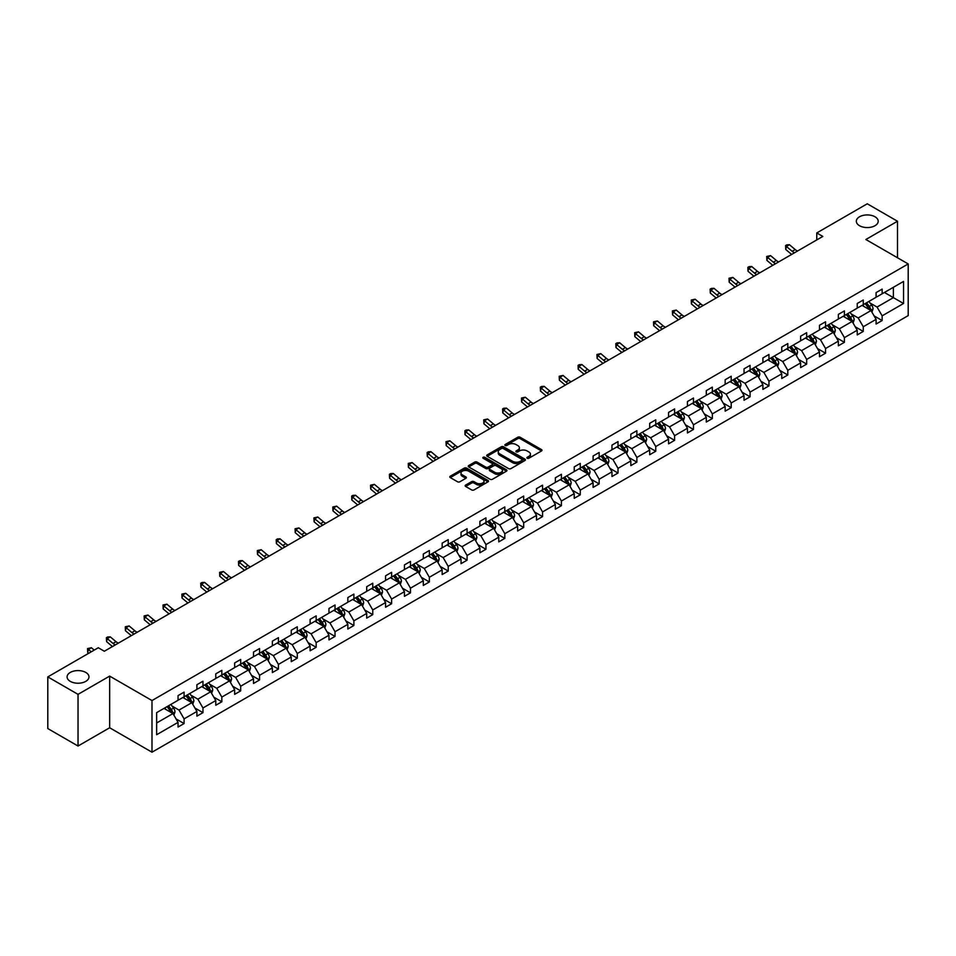 <?xml version="1.0" encoding="UTF-8"?>
<svg xmlns="http://www.w3.org/2000/svg" width="956" height="956" viewBox="0 0 956 956"><rect width="100%" height="100%" fill="white"/><g stroke="black" fill="none" stroke-linecap="round" stroke-linejoin="round"><path stroke-width="1.43" d="M85.777 672.438A10.946 6.322 0 0 0 73.851 671.064A10.946 6.322 0 0 0 67.087 676.908A10.946 6.322 0 0 0 70.29 681.377A10.946 6.322 0 0 0 82.228 682.739A10.946 6.322 0 0 0 88.98 676.908A10.946 6.322 0 0 0 85.777 672.438M875.003 216.773A10.946 6.322 0 0 0 863.077 215.411A10.946 6.322 0 0 0 856.313 221.242A10.946 6.322 0 0 0 859.528 225.712A10.946 6.322 0 0 0 871.454 227.086A10.946 6.322 0 0 0 878.206 221.242A10.946 6.322 0 0 0 875.003 216.773M527.222 458.247A1.171 0.681 0 0 0 528.883 458.247L541.502 450.957A1.673 0.968 0 0 0 541.992 450.276A1.673 0.968 0 0 0 541.502 449.595L520.136 437.25A1.673 0.968 0 0 0 517.758 437.25L505.15 444.54A1.171 0.681 0 0 0 506.811 445.496L508.437 444.552A5.378 3.107 0 0 1 516.037 444.552L517.817 445.58A5.378 3.107 0 0 1 519.395 447.778A5.378 3.107 0 0 1 517.817 449.965L516.18 450.909A1.171 0.681 0 0 0 517.841 451.865L519.478 450.921A5.378 3.107 0 0 1 527.079 450.921L528.859 451.949A5.378 3.107 0 0 1 530.425 454.148A5.378 3.107 0 0 1 528.859 456.347L527.222 457.279A1.171 0.681 0 0 0 527.222 458.247L527.222 457.279M465.644 485.086A1.673 0.968 0 0 0 465.154 485.779A1.673 0.968 0 0 0 465.644 486.461L471.643 489.926A1.673 0.968 0 0 0 474.009 489.926L488.026 481.836A1.673 0.968 0 0 0 488.516 481.155A1.673 0.968 0 0 0 488.026 480.462L466.659 468.129A1.673 0.968 0 0 0 464.281 468.129L450.276 476.219A1.673 0.968 0 0 0 449.786 476.901A1.673 0.968 0 0 0 450.276 477.582L457.518 481.764A1.673 0.968 0 0 0 459.884 481.764L465.883 478.311A1.673 0.968 0 0 0 466.373 477.618A1.673 0.968 0 0 0 465.883 476.936L462.298 474.857A4.493 2.593 0 0 1 460.971 473.029A4.493 2.593 0 0 1 463.744 470.639A4.493 2.593 0 0 1 468.643 471.2L482.708 479.315A4.493 2.593 0 0 1 484.023 481.155A4.493 2.593 0 0 1 481.25 483.545A4.493 2.593 0 0 1 476.363 482.983L474.009 481.633A1.673 0.968 0 0 0 471.643 481.633L465.644 485.086L465.644 486.461M109.653 676.107L78.034 694.355L47.8 676.908L47.8 728.568L78.034 746.027L109.653 727.767L151.992 752.205L151.992 700.545L109.653 676.107L109.653 727.767M897.493 257.762L897.493 221.242L865.873 239.502L908.2 263.94L151.992 700.545M897.493 221.242L867.259 203.795L816.771 232.941L816.771 239.92M47.8 676.908L98.289 647.75L104.335 651.239L822.817 236.431L816.771 232.941M508.556 468.607A1.673 0.968 0 0 0 510.934 468.607L524.94 460.517A1.673 0.968 0 0 0 525.43 459.836A1.673 0.968 0 0 0 524.94 459.155L503.573 446.81A1.673 0.968 0 0 0 501.195 446.81L487.19 454.901A1.673 0.968 0 0 0 486.7 455.582A1.673 0.968 0 0 0 487.19 456.275L508.556 468.607M483.569 458.498A1.171 0.681 0 0 1 484.752 458.665L484.752 457.267L506.477 469.802A1.673 0.968 0 0 1 506.967 470.495A1.673 0.968 0 0 1 506.477 471.177L492.471 479.267A1.673 0.968 0 0 1 490.093 479.267L468.727 466.934L474.726 463.493L474.726 462.095L468.727 465.56A1.673 0.968 0 0 0 468.237 466.241A1.673 0.968 0 0 0 468.727 466.934L468.727 465.56M474.726 463.493A1.673 0.968 0 0 1 477.104 463.493L477.104 462.095A1.673 0.968 0 0 0 474.726 462.095M477.104 462.095L485.768 467.102A1.673 0.968 0 0 0 488.146 467.102L492.113 464.807A1.673 0.968 0 0 0 492.615 464.114A1.673 0.968 0 0 0 492.113 463.433L483.091 458.223A1.171 0.681 0 0 1 484.752 457.267M78.034 694.355L78.034 746.027M156.641 712.65L178.043 700.294L178.043 695.621L184.09 692.12L184.09 696.805L196.912 689.407L196.912 684.723L202.959 681.234L202.959 685.906L215.781 678.509L215.781 673.837L221.828 670.347L221.828 675.02L234.65 667.623L234.65 662.938L240.697 659.449L240.697 664.133L253.507 656.724L253.507 652.052L259.554 648.562L259.554 653.235L272.376 645.838L272.376 641.153L278.423 637.664L278.423 642.348L291.245 634.939L291.245 630.267L297.292 626.778L297.292 631.45L310.114 624.053L310.114 619.368L316.161 615.879L316.161 620.563L328.972 613.155L328.972 608.482L335.018 604.993L335.018 609.665L347.841 602.268L347.841 597.584L353.887 594.094L353.887 598.779L366.71 591.37L366.71 586.697L372.756 583.208L372.756 587.88L385.579 580.483L385.579 575.799L391.625 572.309L391.625 576.994L404.436 569.585L404.436 564.912L410.483 561.423L410.483 566.095L423.305 558.698L423.305 554.014L429.352 550.525L429.352 555.209L442.174 547.8L442.174 543.128L448.221 539.638L448.221 544.311L461.043 536.913L461.043 532.229L467.09 528.74L467.09 533.424L479.9 526.015L479.9 521.343L485.947 517.853L485.947 522.526L498.769 515.129L498.769 510.444L504.816 506.955L504.816 511.639L517.638 504.23L517.638 499.558L523.685 496.068L523.685 500.741L536.507 493.344L536.507 488.659L542.554 485.17L542.554 489.854L555.364 482.445L555.364 477.773L561.411 474.284L561.411 478.956L574.233 471.559L574.233 466.887L580.28 463.385L580.28 468.07L593.102 460.673L593.102 455.988L599.149 452.499L599.149 457.171L611.971 449.774L611.971 445.102L618.018 441.6L618.018 446.285L630.829 438.888L630.829 434.203L636.875 430.714L636.875 435.386L649.698 427.989L649.698 423.317L655.744 419.815L655.744 424.5L668.567 417.103L668.567 412.418L674.613 408.929L674.613 413.601L687.436 406.204L687.436 401.532L693.482 398.031L693.482 402.715L706.293 395.318L706.293 390.634L712.34 387.144L712.34 391.817L725.162 384.42L725.162 379.747L731.209 376.258L731.209 380.93L744.031 373.533L744.031 368.849L750.078 365.359L750.078 370.044L762.9 362.635L762.9 357.962L768.947 354.473L768.947 359.145L781.757 351.748L781.757 347.064L787.804 343.574L787.804 348.259L800.626 340.85L800.626 336.177L806.673 332.688L806.673 337.36L819.495 329.963L819.495 325.279L825.542 321.79L825.542 326.474L838.364 319.065L838.364 314.393L844.411 310.903L844.411 315.576L857.221 308.179L857.221 303.494L863.268 300.005L863.268 304.689L876.09 297.28L876.09 292.608L882.137 289.118L882.137 293.791L903.54 281.434L903.54 303.494L882.137 315.85L882.137 320.535L876.09 324.024L876.09 319.352L863.268 326.749L863.268 331.421L857.221 334.923L857.221 330.238L844.411 337.635L844.411 342.32L838.364 345.809L838.364 341.137L825.542 348.534L825.542 353.206L819.495 356.708L819.495 352.023L806.673 359.42L806.673 364.105L800.626 367.594L800.626 362.921L787.804 370.319L787.804 374.991L781.757 378.492L781.757 373.808L768.947 381.205L768.947 385.889L762.9 389.379L762.9 384.706L750.078 392.103L750.078 396.776L744.031 400.265L744.031 395.593L731.209 402.99L731.209 407.674L725.162 411.164L725.162 406.479L712.34 413.888L712.34 418.561L706.293 422.05L706.293 417.378L693.482 424.775L693.482 429.459L687.436 432.949L687.436 428.264L674.613 435.673L674.613 440.346L668.567 443.835L668.567 439.163L655.744 446.56L655.744 451.244L649.698 454.733L649.698 450.049L636.875 457.458L636.875 462.13L630.829 465.62L630.829 460.947L618.018 468.344L618.018 473.029L611.971 476.518L611.971 471.834L599.149 479.243L599.149 483.915L593.102 487.405L593.102 482.732L580.28 490.129L580.28 494.814L574.233 498.303L574.233 493.619L561.411 501.028L561.411 505.7L555.364 509.19L555.364 504.517L542.554 511.914L542.554 516.599L536.507 520.088L536.507 515.404L523.685 522.812L523.685 527.485L517.638 530.974L517.638 526.302L504.816 533.699L504.816 538.383L498.769 541.873L498.769 537.188L485.947 544.597L485.947 549.27L479.9 552.759L479.9 548.087L467.09 555.484L467.09 560.168L461.043 563.658L461.043 558.973L448.221 566.382L448.221 571.055L442.174 574.544L442.174 569.872L429.352 577.269L429.352 581.953L423.305 585.442L423.305 580.758L410.483 588.167L410.483 592.84L404.436 596.329L404.436 591.656L391.625 599.054L391.625 603.726L385.579 607.227L385.579 602.543L372.756 609.952L372.756 614.624L366.71 618.114L366.71 613.441L353.887 620.838L353.887 625.511L347.841 629.012L347.841 624.328L335.018 631.725L335.018 636.409L328.972 639.899L328.972 635.226L316.161 642.623L316.161 647.296L310.114 650.797L310.114 646.113L297.292 653.51L297.292 658.194L291.245 661.683L291.245 657.011L278.423 664.408L278.423 669.081L272.376 672.582L272.376 667.897L259.554 675.295L259.554 679.979L253.507 683.468L253.507 678.796L240.697 686.193L240.697 690.865L234.65 694.355L234.65 689.682L221.828 697.079L221.828 701.764L215.781 705.253L215.781 700.569L202.959 707.978L202.959 712.65L196.912 716.14L196.912 711.467L184.09 718.864L184.09 723.549L178.043 727.038L178.043 722.354L156.641 734.722L156.641 712.65M151.992 752.205L908.2 315.611L908.2 263.94M182.883 697.498L191.833 702.672L179.011 710.069L172.02 706.03M179.011 710.069L184.09 718.864M191.833 702.672L196.912 711.467M178.043 699.183L179.011 699.732L184.09 696.805M201.752 686.611L210.702 691.774L197.88 699.183L190.877 695.132M197.88 699.183L202.959 707.978M210.702 691.774L215.781 700.569M196.912 688.284L197.88 688.846L202.959 685.906M220.621 675.713L229.571 680.887L216.749 688.284L209.746 684.245M216.749 688.284L221.828 697.079M229.571 680.887L234.65 689.682M215.781 677.398L216.749 677.947L221.828 675.02M239.478 664.826L248.429 669.989L235.618 677.398L228.615 673.347M235.618 677.398L240.697 686.193M248.429 669.989L253.507 678.796M234.65 666.499L235.618 667.061L240.697 664.133M258.347 653.928L267.298 659.102L254.475 666.499L247.484 662.46M254.475 666.499L259.554 675.295M267.298 659.102L272.376 667.897M253.507 655.613L254.475 656.163L259.554 653.235M277.216 643.041L286.167 648.204L273.344 655.613L266.342 651.574M273.344 655.613L278.423 664.408M286.167 648.204L291.245 657.011M272.376 644.714L273.344 645.276L278.423 642.348M296.085 632.155L305.036 637.317L292.213 644.714L285.211 640.675M292.213 644.714L297.292 653.51M305.036 637.317L310.114 646.113M291.245 633.828L292.213 634.378L297.292 631.45M314.942 621.257L323.893 626.419L311.082 633.828L304.08 629.789M311.082 633.828L316.161 642.623M323.893 626.419L328.972 635.226M310.114 622.93L311.082 623.491L316.161 620.563M333.811 610.37L342.762 615.533L329.94 622.93L322.949 618.89M329.94 622.93L335.018 631.725M342.762 615.533L347.841 624.328M328.972 612.043L329.94 612.605L335.018 609.665M352.68 599.472L361.631 604.634L348.809 612.043L341.806 608.004M348.809 612.043L353.887 620.838M361.631 604.634L366.71 613.441M347.841 601.145L348.809 601.706L353.887 598.779M371.549 588.585L380.5 593.748L367.678 601.145L360.675 597.106M367.678 601.145L372.756 609.952M380.5 593.748L385.579 602.543M366.71 590.258L367.678 590.82L372.756 587.88M390.406 577.687L399.357 582.849L386.547 590.258L379.544 586.219M386.547 590.258L391.625 599.054M399.357 582.849L404.436 591.656M385.579 579.36L386.547 579.922L391.625 576.994M409.276 566.8L418.226 571.963L405.404 579.36L398.413 575.321M405.404 579.36L410.483 588.167M418.226 571.963L423.305 580.758M404.436 568.473L405.404 569.035L410.483 566.095M428.145 555.902L437.095 561.076L424.273 568.473L417.27 564.434M424.273 568.473L429.352 577.269M437.095 561.076L442.174 569.872M423.305 557.575L424.273 558.137L429.352 555.209M447.014 545.016L455.964 550.178L443.142 557.575L436.139 553.536M443.142 557.575L448.221 566.382M455.964 550.178L461.043 558.973M442.174 546.689L443.142 547.25L448.221 544.311M465.871 534.117L474.821 539.292L462.011 546.689L455.008 542.65M462.011 546.689L467.09 555.484M474.821 539.292L479.9 548.087M461.043 535.79L462.011 536.352L467.09 533.424M484.74 523.231L493.69 528.393L480.868 535.79L473.877 531.751M480.868 535.79L485.947 544.597M493.69 528.393L498.769 537.188M479.9 524.904L480.868 525.465L485.947 522.526M503.609 512.332L512.559 517.507L499.737 524.904L492.734 520.865M499.737 524.904L504.816 533.699M512.559 517.507L517.638 526.302M498.769 514.005L499.737 514.567L504.816 511.639M522.478 501.446L531.428 506.608L518.606 514.005L511.603 509.966M518.606 514.005L523.685 522.812M531.428 506.608L536.507 515.404M517.638 503.119L518.606 503.681L523.685 500.741M541.335 490.548L550.286 495.722L537.475 503.119L530.472 499.08M537.475 503.119L542.554 511.914M550.286 495.722L555.364 504.517M536.507 492.221L537.475 492.782L542.554 489.854M560.204 479.661L569.155 484.823L556.332 492.221L549.341 488.181M556.332 492.221L561.411 501.028M569.155 484.823L574.233 493.619M555.364 481.334L556.332 481.896L561.411 478.956M579.073 468.763L588.024 473.937L575.201 481.334L568.199 477.295M575.201 481.334L580.28 490.129M588.024 473.937L593.102 482.732M574.233 470.448L575.201 470.997L580.28 468.07M597.942 457.876L606.893 463.039L594.07 470.448L587.068 466.397M594.07 470.448L599.149 479.243M606.893 463.039L611.971 471.834M593.102 459.549L594.07 460.111L599.149 457.171M616.799 446.978L625.75 452.152L612.939 459.549L605.937 455.51M612.939 459.549L618.018 468.344M625.75 452.152L630.829 460.947M611.971 448.663L612.939 449.212L618.018 446.285M635.668 436.091L644.619 441.254L631.797 448.663L624.806 444.612M631.797 448.663L636.875 457.458M644.619 441.254L649.698 450.049M630.829 437.764L631.797 438.326L636.875 435.386M654.537 425.193L663.488 430.367L650.666 437.764L643.663 433.725M650.666 437.764L655.744 446.56M663.488 430.367L668.567 439.163M649.698 426.878L650.666 427.428L655.744 424.5M673.406 414.307L682.357 419.469L669.535 426.878L662.532 422.827M669.535 426.878L674.613 435.673M682.357 419.469L687.436 428.264M668.567 415.98L669.535 416.541L674.613 413.601M692.264 403.408L701.214 408.582L688.404 415.98L681.401 411.94M688.404 415.98L693.482 424.775M701.214 408.582L706.293 417.378M687.436 405.093L688.404 405.643L693.482 402.715M711.133 392.522L720.083 397.684L707.261 405.093L700.27 401.042M707.261 405.093L712.34 413.888M720.083 397.684L725.162 406.479M706.293 394.195L707.261 394.756L712.34 391.817M730.002 381.623L738.952 386.798L726.13 394.195L719.127 390.156M726.13 394.195L731.209 402.99M738.952 386.798L744.031 395.593M725.162 383.308L726.13 383.858L731.209 380.93M748.871 370.737L757.821 375.899L744.999 383.308L737.996 379.257M744.999 383.308L750.078 392.103M757.821 375.899L762.9 384.706M744.031 372.41L744.999 372.971L750.078 370.044M767.728 359.838L776.678 365.013L763.868 372.41L756.865 368.371M763.868 372.41L768.947 381.205M776.678 365.013L781.757 373.808M762.9 361.523L763.868 362.073L768.947 359.145M786.597 348.952L795.547 354.114L782.725 361.523L775.734 357.484M782.725 361.523L787.804 370.319M795.547 354.114L800.626 362.921M781.757 350.625L782.725 351.187L787.804 348.259M805.466 338.065L814.416 343.228L801.594 350.625L794.591 346.586M801.594 350.625L806.673 359.42M814.416 343.228L819.495 352.023M800.626 339.739L801.594 340.288L806.673 337.36M824.335 327.167L833.285 332.33L820.463 339.739L813.46 335.699M820.463 339.739L825.542 348.534M833.285 332.33L838.364 341.137M819.495 328.84L820.463 329.402L825.542 326.474M843.192 316.281L852.143 321.443L839.332 328.84L832.329 324.801M839.332 328.84L844.411 337.635M852.143 321.443L857.221 330.238M838.364 317.954L839.332 318.515L844.411 315.576M862.061 305.382L871.012 310.545L858.189 317.954L851.198 313.915M858.189 317.954L863.268 326.749M871.012 310.545L876.09 319.352M857.221 307.055L858.189 307.617L863.268 304.689M884.431 292.464L893.382 297.639L877.058 307.055L870.056 303.016M877.058 307.055L882.137 315.85M903.54 303.494L893.382 297.639L893.382 287.302L903.54 281.434M876.09 296.169L877.058 296.73L882.137 293.791M156.641 722.987L172.964 713.558L164.014 708.396M172.964 713.558L178.043 722.354M874.095 315.886L882.137 320.535M855.226 326.785L863.268 331.421M836.369 337.671L844.411 342.32M817.5 348.57L825.542 353.206M798.63 359.456L806.673 364.105M779.761 370.354L787.804 374.991M760.904 381.241L768.947 385.889M742.035 392.139L750.078 396.776M723.166 403.026L731.209 407.674M704.297 413.924L712.34 418.561M685.44 424.811L693.482 429.459M666.571 435.709L674.613 440.346M647.702 446.595L655.744 451.244M628.833 457.494L636.875 462.13M609.976 468.38L618.018 473.029M591.107 479.279L599.149 483.915M572.238 490.165L580.28 494.814M553.369 501.064L561.411 505.7M534.512 511.95L542.554 516.599M515.643 522.848L523.685 527.485M496.773 533.735L504.816 538.383M477.904 544.633L485.947 549.27M459.047 555.52L467.09 560.168M440.178 566.418L448.221 571.055M421.309 577.305L429.352 581.953M402.44 588.191L410.483 592.84M383.583 599.089L391.625 603.726M364.714 609.976L372.756 614.624M345.845 620.874L353.887 625.511M326.976 631.761L335.018 636.409M308.119 642.659L316.161 647.296M289.25 653.546L297.292 658.194M270.381 664.444L278.423 669.081M251.512 675.33L259.554 679.979M232.655 686.229L240.697 690.865M213.786 697.115L221.828 701.764M194.916 708.014L202.959 712.65M176.047 718.9L184.09 723.549M527.7 458.414L528.859 457.733A5.378 3.107 0 0 0 530.425 455.546L530.425 454.148M519.395 447.778L519.395 449.177A5.378 3.107 0 0 1 517.817 451.363L516.658 452.033M541.478 450.969L520.136 438.649A1.673 0.968 0 0 0 517.758 438.649L505.616 445.663M524.916 460.529L503.573 448.209A1.673 0.968 0 0 0 501.195 448.209L487.213 456.287M521.976 460.314A1.171 0.681 0 0 0 521.976 459.358L503.215 448.531A1.171 0.681 0 0 0 501.553 448.531L499.833 449.523A5.378 3.107 0 0 0 498.255 451.71A5.378 3.107 0 0 0 499.833 453.909L512.655 461.306A5.378 3.107 0 0 0 520.255 461.306L521.976 460.314L521.976 461.712A1.171 0.681 0 0 0 522.311 461.234L522.311 459.836M498.255 451.71L498.255 453.108A5.378 3.107 0 0 0 499.833 455.307L499.833 453.909M521.976 461.712L520.255 462.704A5.378 3.107 0 0 1 512.655 462.704L499.833 455.307M477.104 463.493L485.768 468.5A1.673 0.968 0 0 0 488.146 468.5L492.113 466.205A1.673 0.968 0 0 0 492.615 465.512L492.615 464.114M484.752 458.665L506.453 471.189M494.754 472.288A4.493 2.593 0 0 0 499.653 472.85A4.493 2.593 0 0 0 502.426 470.46A4.493 2.593 0 0 0 501.111 468.631L496.152 465.763A1.673 0.968 0 0 0 493.774 465.763L489.807 468.058A1.673 0.968 0 0 0 489.317 468.751A1.673 0.968 0 0 0 489.807 469.432L494.754 472.288L494.754 473.686A4.493 2.593 0 0 0 499.653 474.248A4.493 2.593 0 0 0 502.426 471.858L502.426 470.46M489.317 468.751L489.317 470.137A1.673 0.968 0 0 0 489.807 470.83L489.807 469.432M494.754 473.686L489.807 470.83M484.023 481.155L484.023 482.553A4.493 2.593 0 0 1 481.25 484.943A4.493 2.593 0 0 1 476.363 484.381L474.009 483.031A1.673 0.968 0 0 0 471.643 483.031L465.668 486.473M460.971 473.029L460.971 474.427A4.493 2.593 0 0 0 462.298 476.255L462.298 474.857M465.883 476.936L465.883 478.311L462.298 476.255M488.002 481.848L466.659 469.527A1.673 0.968 0 0 0 464.281 469.527L450.3 477.606L450.276 476.219M871.932 312.146L873.043 308.931A4.529 2.617 -120 0 0 871.597 305.072L868.885 301.451M864.009 306.506L862.838 304.94M870.342 310.162L870.593 309.123A4.529 2.617 -120 0 0 869.303 306.398L866.578 302.777M865.443 303.422L868.442 307.414A2.306 1.338 60 0 1 868.861 308.119L870.593 309.123M865.132 303.614L867.845 307.235A4.529 2.617 60 0 1 868.98 309.374M794.544 252.754A8.556 4.935 60 0 1 792.189 251.32L786.418 246.469L785.748 249.492L791.508 254.332A12.822 7.409 -120 0 0 791.64 254.439M797.567 251.01A8.556 4.935 60 0 1 795.213 249.576L789.441 244.724L786.418 246.469L785.593 245.573L786.8 244.867L789.441 244.724M785.748 249.492L785.593 245.573M853.063 323.032L854.174 319.818A4.529 2.617 -120 0 0 852.728 315.958L850.015 312.337M845.152 317.404L843.969 315.827M851.473 321.061L851.736 320.021A4.529 2.617 -120 0 0 850.434 317.284L847.721 313.664M846.586 314.321L849.573 318.312A2.306 1.338 60 0 1 849.992 319.005L851.736 320.021M846.263 314.5L848.988 318.133A4.529 2.617 60 0 1 850.111 320.272M834.194 333.931L835.317 330.716A4.529 2.617 -120 0 0 833.859 326.856L831.146 323.236M826.283 328.29L825.1 326.725M832.616 331.947L832.867 330.907A4.529 2.617 -120 0 0 831.565 328.183L828.852 324.562M827.717 325.207L830.704 329.199A2.306 1.338 60 0 1 831.123 329.904L832.867 330.907M827.406 325.399L830.119 329.019A4.529 2.617 60 0 1 831.242 331.158M775.675 263.653A8.556 4.935 60 0 1 773.32 262.207L767.56 257.367L766.879 260.379L772.651 265.23A12.822 7.409 -120 0 0 772.771 265.326M778.698 261.908A8.556 4.935 60 0 1 776.344 260.462L770.584 255.622L767.56 257.367L766.724 256.459L770.584 255.622M766.879 260.379L766.724 256.459M756.817 274.539A8.556 4.935 60 0 1 754.451 273.105L748.691 268.254L748.022 271.277L753.782 276.117A12.822 7.409 -120 0 0 753.902 276.224M759.841 272.795A8.556 4.935 60 0 1 757.475 271.361L751.715 266.509L748.691 268.254L747.867 267.357L749.074 266.652L751.715 266.509M748.022 271.277L747.867 267.357M815.337 344.817L816.448 341.603A4.529 2.617 -120 0 0 815.002 337.743L812.289 334.122M807.414 339.189L806.243 337.611M813.747 342.846L813.998 341.794A4.529 2.617 -120 0 0 812.696 339.069L809.983 335.448M808.848 336.106L811.835 340.097A2.306 1.338 60 0 1 812.253 340.79L813.998 341.794M808.537 336.285L811.25 339.906A4.529 2.617 60 0 1 812.385 342.057M737.948 285.438A8.556 4.935 60 0 1 735.582 283.992L729.822 279.152L729.153 282.163L734.913 287.015A12.822 7.409 -120 0 0 735.033 287.111M740.972 283.693A8.556 4.935 60 0 1 738.606 282.247L732.846 277.407L729.822 279.152L728.998 278.244L732.846 277.407M729.153 282.163L728.998 278.244M796.468 355.716L797.579 352.501A4.529 2.617 -120 0 0 796.133 348.641L793.42 345.02M788.545 350.075L787.374 348.51M794.878 353.732L795.129 352.692A4.529 2.617 -120 0 0 793.838 349.968L791.126 346.347M789.979 346.992L792.978 350.983A2.306 1.338 60 0 1 793.396 351.689L795.129 352.692M789.668 347.183L792.381 350.804A4.529 2.617 60 0 1 793.516 352.943M719.079 296.324A8.556 4.935 60 0 1 716.725 294.89L710.953 290.038L710.284 293.062L716.044 297.902A12.822 7.409 -120 0 0 716.175 298.009M722.103 294.579A8.556 4.935 60 0 1 719.749 293.145L713.977 288.294L710.953 290.038L710.129 289.142L711.336 288.437L713.977 288.294M710.284 293.062L710.129 289.142M777.598 366.602L778.71 363.388A4.529 2.617 -120 0 0 777.264 359.528L774.551 355.907M769.688 360.974L768.505 359.396M776.009 364.63L776.272 363.579A4.529 2.617 -120 0 0 774.969 360.854L772.257 357.233M771.122 357.891L774.109 361.882A2.306 1.338 60 0 1 774.527 362.575L776.272 363.579M770.799 358.07L773.524 361.691A4.529 2.617 60 0 1 774.647 363.842M700.21 307.223A8.556 4.935 60 0 1 697.856 305.777L692.096 300.937L691.415 303.948L697.187 308.8A12.822 7.409 -120 0 0 697.306 308.896M703.234 305.478A8.556 4.935 60 0 1 700.879 304.032L695.12 299.192L692.096 300.937L691.26 300.029L695.12 299.192M691.415 303.948L691.26 300.029M758.729 377.5L759.853 374.286A4.529 2.617 -120 0 0 758.407 370.426L755.682 366.793M750.818 371.86L749.635 370.295M757.152 375.517L757.403 374.477A4.529 2.617 -120 0 0 756.1 371.753L753.388 368.132M752.253 368.777L755.24 372.768A2.306 1.338 60 0 1 755.658 373.473L757.403 374.477M751.942 368.968L754.654 372.589A4.529 2.617 60 0 1 755.778 374.728M681.353 318.109A8.556 4.935 60 0 1 678.987 316.675L673.227 311.823L672.558 314.847L678.318 319.686A12.822 7.409 -120 0 0 678.437 319.794M684.377 316.364A8.556 4.935 60 0 1 682.01 314.93L676.25 310.079L673.227 311.823L672.403 310.915L676.25 310.079M672.558 314.847L672.403 310.915M739.872 388.387L740.984 385.172A4.529 2.617 -120 0 0 739.538 381.313L736.825 377.692M731.949 382.759L730.778 381.181M738.283 386.403L738.534 385.364A4.529 2.617 -120 0 0 737.231 382.639L734.519 379.018M733.383 379.675L736.371 383.667A2.306 1.338 60 0 1 736.789 384.36L738.534 385.364M733.073 379.855L735.785 383.476A4.529 2.617 60 0 1 736.921 385.627M662.484 329.007A8.556 4.935 60 0 1 660.118 327.561L654.358 322.722L653.689 325.733L659.449 330.585A12.822 7.409 -120 0 0 659.568 330.68M665.507 327.263A8.556 4.935 60 0 1 663.141 325.817L657.381 320.977L654.358 322.722L653.534 321.814L657.381 320.977M653.689 325.733L653.534 321.814M721.003 399.285L722.115 396.071A4.529 2.617 -120 0 0 720.669 392.211L717.956 388.578M713.08 393.645L711.909 392.08M719.414 397.302L719.665 396.262A4.529 2.617 -120 0 0 718.374 393.537L715.662 389.905M714.514 390.562L717.514 394.553A2.306 1.338 60 0 1 717.932 395.258L719.665 396.262M714.204 390.753L716.916 394.374A4.529 2.617 60 0 1 718.052 396.513M643.615 339.894A8.556 4.935 60 0 1 641.261 338.46L635.489 333.608L634.82 336.632L640.58 341.471A12.822 7.409 -120 0 0 640.711 341.579M646.638 338.149A8.556 4.935 60 0 1 644.284 336.715L638.512 331.863L635.489 333.608L634.665 332.7L638.512 331.863M634.82 336.632L634.665 332.7M702.134 410.172L703.246 406.957A4.529 2.617 -120 0 0 701.8 403.097L699.087 399.477M694.223 404.543L693.04 402.966M700.545 408.188L700.808 407.148A4.529 2.617 -120 0 0 699.505 404.424L696.793 400.803M695.657 401.46L698.645 405.452A2.306 1.338 60 0 1 699.063 406.145L700.808 407.148M695.335 401.64L698.059 405.26A4.529 2.617 60 0 1 699.183 407.399M683.265 421.058L684.388 417.856A4.529 2.617 -120 0 0 682.942 413.996L680.218 410.363M675.354 415.43L674.171 413.864M681.688 419.087L681.939 418.047A4.529 2.617 -120 0 0 680.636 415.322L677.923 411.689M676.788 412.347L679.776 416.338A2.306 1.338 60 0 1 680.194 417.043L681.939 418.047M676.478 412.538L679.19 416.159A4.529 2.617 60 0 1 680.313 418.298M664.408 431.957L665.519 428.742A4.529 2.617 -120 0 0 664.073 424.882L661.361 421.261M656.485 426.328L655.314 424.751M662.819 429.973L663.07 428.933A4.529 2.617 -120 0 0 661.767 426.209L659.054 422.588M657.919 423.245L660.907 427.236A2.306 1.338 60 0 1 661.325 427.93L663.07 428.933M657.608 423.424L660.321 427.045A4.529 2.617 60 0 1 661.456 429.184M645.539 442.843L646.65 439.64A4.529 2.617 -120 0 0 645.204 435.781L642.492 432.148M637.616 437.215L636.445 435.649M643.95 440.871L644.201 439.832A4.529 2.617 -120 0 0 642.91 437.107L640.197 433.474M639.062 434.132L642.05 438.123A2.306 1.338 60 0 1 642.468 438.828L644.201 439.832M638.739 434.323L641.452 437.944A4.529 2.617 60 0 1 642.587 440.083M626.67 453.742L627.781 450.527A4.529 2.617 -120 0 0 626.335 446.667L623.623 443.046M618.759 448.113L617.576 446.536M625.081 451.758L625.343 450.718A4.529 2.617 -120 0 0 624.041 447.994L621.328 444.373M620.193 445.03L623.181 449.021A2.306 1.338 60 0 1 623.599 449.714L625.343 450.718M619.87 445.209L622.595 448.83A4.529 2.617 60 0 1 623.718 450.969M607.801 464.628L608.924 461.425A4.529 2.617 -120 0 0 607.478 457.565L604.754 453.933M599.89 459L598.707 457.422M606.224 462.656L606.474 461.617A4.529 2.617 -120 0 0 605.172 458.892L602.459 455.259M601.324 455.916L604.312 459.908A2.306 1.338 60 0 1 604.73 460.613L606.474 461.617M601.013 456.096L603.726 459.728A4.529 2.617 60 0 1 604.849 461.868M588.944 475.526L590.055 472.312A4.529 2.617 -120 0 0 588.609 468.452L585.897 464.831M581.021 469.886L579.85 468.32M587.354 473.543L587.605 472.503A4.529 2.617 -120 0 0 586.303 469.778L583.59 466.158M582.455 466.815L585.442 470.794A2.306 1.338 60 0 1 585.861 471.499L587.605 472.503M582.144 466.994L584.857 470.615A4.529 2.617 60 0 1 585.992 472.754M570.075 486.413L571.186 483.21A4.529 2.617 -120 0 0 569.74 479.35L567.028 475.718M562.152 480.784L560.981 479.207M568.485 484.441L568.736 483.401A4.529 2.617 -120 0 0 567.446 480.677L564.733 477.044M563.598 477.701L566.585 481.693A2.306 1.338 60 0 1 567.004 482.398L568.736 483.401M563.275 477.88L565.988 481.513A4.529 2.617 60 0 1 567.123 483.652M551.206 497.311L552.317 494.097A4.529 2.617 -120 0 0 550.871 490.237L548.158 486.616M543.295 491.671L542.112 490.105M549.616 495.328L549.879 494.288A4.529 2.617 -120 0 0 548.577 491.563L545.864 487.942M544.729 488.6L547.716 492.579A2.306 1.338 60 0 1 548.135 493.284L549.879 494.288M544.406 488.779L547.131 492.4A4.529 2.617 60 0 1 548.254 494.539M532.349 508.198L533.46 504.995A4.529 2.617 -120 0 0 532.014 501.135L529.289 497.502M524.426 502.569L523.243 500.992M530.759 506.226L531.01 505.186A4.529 2.617 -120 0 0 529.708 502.462L526.995 498.829M525.86 499.486L528.847 503.477A2.306 1.338 60 0 1 529.265 504.182L531.01 505.186M525.549 499.665L528.262 503.298A4.529 2.617 60 0 1 529.385 505.437M624.746 350.792A8.556 4.935 60 0 1 622.392 349.346L616.632 344.507L615.951 347.518L621.723 352.37A12.822 7.409 -120 0 0 621.842 352.465M627.769 349.036A8.556 4.935 60 0 1 625.415 347.602L619.655 342.762L616.632 344.507L615.795 343.598L617.014 342.893L619.655 342.762M615.951 347.518L615.795 343.598M605.889 361.679A8.556 4.935 60 0 1 603.523 360.245L597.763 355.393L597.094 358.416L602.854 363.256A12.822 7.409 -120 0 0 602.973 363.364M608.912 359.934A8.556 4.935 60 0 1 606.546 358.5L600.786 353.648L597.763 355.393L596.938 354.485L600.786 353.648M597.094 358.416L596.938 354.485M587.02 372.577A8.556 4.935 60 0 1 584.654 371.131L578.894 366.291L578.225 369.303L583.985 374.155A12.822 7.409 -120 0 0 584.104 374.25M590.043 370.82A8.556 4.935 60 0 1 587.677 369.386L581.917 364.547L578.894 366.291L578.069 365.383L579.276 364.678L581.917 364.547M578.225 369.303L578.069 365.383M568.151 383.464A8.556 4.935 60 0 1 565.797 382.03L560.025 377.178L559.356 380.201L565.115 385.041A12.822 7.409 -120 0 0 565.247 385.149M571.174 381.719A8.556 4.935 60 0 1 568.82 380.285L563.048 375.433L560.025 377.178L559.2 376.27L563.048 375.433M559.356 380.201L559.2 376.27M549.282 394.35A8.556 4.935 60 0 1 546.928 392.916L541.168 388.076L540.487 391.088L546.258 395.939A12.822 7.409 -120 0 0 546.378 396.035M552.305 392.605A8.556 4.935 60 0 1 549.951 391.171L544.191 386.332L541.168 388.076L540.331 387.168L541.55 386.463L544.191 386.332M540.487 391.088L540.331 387.168M530.425 405.248A8.556 4.935 60 0 1 528.059 403.814L522.299 398.963L521.629 401.986L527.389 406.826A12.822 7.409 -120 0 0 527.509 406.933M533.448 403.504A8.556 4.935 60 0 1 531.082 402.07L525.322 397.218L522.299 398.963L521.474 398.055L525.322 397.218M521.629 401.986L521.474 398.055M511.556 416.135A8.556 4.935 60 0 1 509.19 414.701L503.43 409.861L502.76 412.873L508.52 417.724A12.822 7.409 -120 0 0 508.64 417.82M514.579 414.39A8.556 4.935 60 0 1 512.213 412.956L506.453 408.116L503.43 409.861L502.605 408.953L503.812 408.248L506.453 408.116M502.76 412.873L502.605 408.953M492.687 427.033A8.556 4.935 60 0 1 490.332 425.599L484.561 420.748L483.891 423.771L489.651 428.611A12.822 7.409 -120 0 0 489.783 428.718M495.71 425.289A8.556 4.935 60 0 1 493.356 423.855L487.584 419.003L484.561 420.748L483.736 419.839L487.584 419.003M483.891 423.771L483.736 419.839M473.818 437.92A8.556 4.935 60 0 1 471.463 436.486L465.703 431.646L465.022 434.657L470.794 439.497A12.822 7.409 -120 0 0 470.914 439.605M476.841 436.175A8.556 4.935 60 0 1 474.487 434.741L468.727 429.901L465.703 431.646L464.867 430.738L466.086 430.033L468.727 429.901M465.022 434.657L464.867 430.738M454.96 448.818A8.556 4.935 60 0 1 452.594 447.384L446.834 442.532L446.165 445.556L451.925 450.395A12.822 7.409 -120 0 0 452.045 450.491M457.984 447.073A8.556 4.935 60 0 1 455.618 445.627L449.858 440.788L446.834 442.532L446.01 441.624L449.858 440.788M446.165 445.556L446.01 441.624M513.48 519.096L514.591 515.881A4.529 2.617 -120 0 0 513.145 512.022L510.432 508.401M505.557 513.456L504.386 511.89M511.89 517.112L512.141 516.073A4.529 2.617 -120 0 0 510.851 513.348L508.126 509.727M506.991 510.385L509.978 514.364A2.306 1.338 60 0 1 510.396 515.069L512.141 516.073M506.68 510.564L509.393 514.185A4.529 2.617 60 0 1 510.528 516.324M436.091 459.705A8.556 4.935 60 0 1 433.725 458.271L427.965 453.431L427.296 456.442L433.056 461.282A12.822 7.409 -120 0 0 433.176 461.39M439.115 457.96A8.556 4.935 60 0 1 436.749 456.526L430.989 451.686L427.965 453.431L427.141 452.523L428.348 451.818L430.989 451.686M427.296 456.442L427.141 452.523M494.611 529.983L495.722 526.768A4.529 2.617 -120 0 0 494.276 522.92L491.563 519.287M486.688 524.354L485.517 522.777M493.021 528.011L493.272 526.971A4.529 2.617 -120 0 0 491.982 524.246L489.269 520.614M488.134 521.271L491.121 525.262A2.306 1.338 60 0 1 491.539 525.967L493.272 526.971M487.811 521.45L490.524 525.083A4.529 2.617 60 0 1 491.659 527.222M417.222 470.603A8.556 4.935 60 0 1 414.868 469.169L409.096 464.317L408.427 467.341L414.187 472.18A12.822 7.409 -120 0 0 414.318 472.276M420.246 468.858A8.556 4.935 60 0 1 417.892 467.412L412.12 462.573L409.096 464.317L408.272 463.409L412.12 462.573M408.427 467.341L408.272 463.409M475.741 540.881L476.853 537.666A4.529 2.617 -120 0 0 475.407 533.807L472.694 530.186M467.831 535.24L466.648 533.675M474.152 538.897L474.415 537.858A4.529 2.617 -120 0 0 473.112 535.133L470.4 531.512M469.265 532.169L472.252 536.149A2.306 1.338 60 0 1 472.67 536.854L474.415 537.858M468.942 532.349L471.666 535.969A4.529 2.617 60 0 1 472.79 538.109M398.353 481.489A8.556 4.935 60 0 1 395.999 480.055L390.239 475.216L389.558 478.227L395.33 483.067A12.822 7.409 -120 0 0 395.449 483.174M401.377 479.745A8.556 4.935 60 0 1 399.022 478.311L393.263 473.471L390.239 475.216L389.403 474.307L390.622 473.602L393.263 473.471M389.558 478.227L389.403 474.307M456.884 551.767L457.996 548.553A4.529 2.617 -120 0 0 456.55 544.693L453.825 541.072M448.962 546.139L447.778 544.562M455.295 549.796L455.546 548.756A4.529 2.617 -120 0 0 454.243 546.031L451.531 542.399M450.395 543.056L453.383 547.047A2.306 1.338 60 0 1 453.801 547.752L455.546 548.756M450.085 543.235L452.797 546.868A4.529 2.617 60 0 1 453.921 549.007M379.496 492.388A8.556 4.935 60 0 1 377.13 490.942L371.37 486.102L370.701 489.114L376.461 493.965A12.822 7.409 -120 0 0 376.58 494.061M382.52 490.643A8.556 4.935 60 0 1 380.153 489.197L374.394 484.357L371.37 486.102L370.546 485.194L374.394 484.357M370.701 489.114L370.546 485.194M438.015 562.666L439.127 559.451A4.529 2.617 -120 0 0 437.681 555.591L434.968 551.971M430.092 557.025L428.921 555.46M436.426 560.682L436.677 559.642A4.529 2.617 -120 0 0 435.386 556.918L432.662 553.297M431.526 553.954L434.514 557.934A2.306 1.338 60 0 1 434.932 558.639L436.677 559.642M431.216 554.133L433.928 557.754A4.529 2.617 60 0 1 435.064 559.893M360.627 503.274A8.556 4.935 60 0 1 358.261 501.84L352.501 497L351.832 500.012L357.592 504.852A12.822 7.409 -120 0 0 357.711 504.959M363.65 501.53A8.556 4.935 60 0 1 361.284 500.096L355.524 495.256L352.501 497L351.677 496.092L352.884 495.387L355.524 495.256M351.832 500.012L351.677 496.092M419.146 573.552L420.258 570.338A4.529 2.617 -120 0 0 418.812 566.478L416.099 562.857M411.223 567.924L410.052 566.346M417.557 571.58L417.808 570.541A4.529 2.617 -120 0 0 416.517 567.804L413.805 564.183M412.669 564.841L415.657 568.832A2.306 1.338 60 0 1 416.075 569.537L417.808 570.541M412.347 565.02L415.059 568.653A4.529 2.617 60 0 1 416.195 570.792M341.758 514.173A8.556 4.935 60 0 1 339.404 512.727L333.632 507.887L332.963 510.898L338.723 515.75A12.822 7.409 -120 0 0 338.854 515.846M344.781 512.428A8.556 4.935 60 0 1 342.427 510.982L336.655 506.142L333.632 507.887L332.808 506.979L336.655 506.142M332.963 510.898L332.808 506.979M400.277 584.451L401.389 581.236A4.529 2.617 -120 0 0 399.943 577.376L397.23 573.755M392.366 578.81L391.183 577.245M398.688 582.467L398.951 581.427A4.529 2.617 -120 0 0 397.648 578.703L394.936 575.082M393.8 575.739L396.788 579.718A2.306 1.338 60 0 1 397.206 580.423L398.951 581.427M393.478 575.918L396.202 579.539A4.529 2.617 60 0 1 397.326 581.678M322.889 525.059A8.556 4.935 60 0 1 320.535 523.625L314.775 518.785L314.094 521.797L319.866 526.637A12.822 7.409 -120 0 0 319.985 526.744M325.912 523.314A8.556 4.935 60 0 1 323.558 521.88L317.798 517.029L314.775 518.785L313.938 517.877L317.798 517.029M314.094 521.797L313.938 517.877M381.42 595.337L382.531 592.123A4.529 2.617 -120 0 0 381.085 588.263L378.361 584.642M373.497 589.709L372.314 588.131M379.831 593.365L380.082 592.326A4.529 2.617 -120 0 0 378.779 589.589L376.067 585.968M374.931 586.625L377.919 590.617A2.306 1.338 60 0 1 378.337 591.31L380.082 592.326M374.621 586.805L377.333 590.438A4.529 2.617 60 0 1 378.457 592.577M362.551 606.235L363.662 603.021A4.529 2.617 -120 0 0 362.216 599.161L359.504 595.54M354.628 600.595L353.457 599.03M360.962 604.252L361.213 603.212A4.529 2.617 -120 0 0 359.922 600.488L357.197 596.867M356.062 597.512L359.05 601.503A2.306 1.338 60 0 1 359.468 602.208L361.213 603.212M355.752 597.703L358.464 601.324A4.529 2.617 60 0 1 359.599 603.463M343.682 617.122L344.793 613.907A4.529 2.617 -120 0 0 343.347 610.048L340.635 606.427M335.759 611.493L334.588 609.916M342.093 615.15L342.344 614.111A4.529 2.617 -120 0 0 341.053 611.374L338.34 607.753M337.205 608.41L340.193 612.402A2.306 1.338 60 0 1 340.611 613.095L342.344 614.111M336.882 608.59L339.595 612.222A4.529 2.617 60 0 1 340.73 614.361M324.813 628.02L325.924 624.806A4.529 2.617 -120 0 0 324.478 620.946L321.766 617.325M316.902 622.38L315.719 620.814M323.224 626.037L323.486 624.997A4.529 2.617 -120 0 0 322.184 622.272L319.471 618.652M318.336 619.297L321.324 623.288A2.306 1.338 60 0 1 321.742 623.993L323.486 624.997M318.013 619.488L320.738 623.109A4.529 2.617 60 0 1 321.861 625.248M305.956 638.907L307.067 635.692A4.529 2.617 -120 0 0 305.621 631.832L302.897 628.212M298.033 633.278L296.85 631.701M304.367 636.935L304.617 635.883A4.529 2.617 -120 0 0 303.315 633.159L300.602 629.538M299.467 630.195L302.454 634.187A2.306 1.338 60 0 1 302.873 634.88L304.617 635.883M299.156 630.374L301.869 633.995A4.529 2.617 60 0 1 302.992 636.146M287.087 649.805L288.198 646.591A4.529 2.617 -120 0 0 286.752 642.731L284.04 639.11M279.164 644.165L277.993 642.599M285.497 647.821L285.748 646.782A4.529 2.617 -120 0 0 284.458 644.057L281.733 640.436M280.598 641.082L283.585 645.073A2.306 1.338 60 0 1 284.004 645.778L285.748 646.782M280.287 641.273L283 644.894A4.529 2.617 60 0 1 284.135 647.033M268.218 660.692L269.329 657.477A4.529 2.617 -120 0 0 267.883 653.617L265.171 649.996M260.295 655.063L259.124 653.486M266.628 658.72L266.879 657.668A4.529 2.617 -120 0 0 265.589 654.944L262.876 651.323M261.741 651.98L264.728 655.971A2.306 1.338 60 0 1 265.147 656.664L266.879 657.668M261.418 652.159L264.131 655.78A4.529 2.617 60 0 1 265.266 657.931M249.349 671.59L250.46 668.375A4.529 2.617 -120 0 0 249.014 664.516L246.301 660.883M241.438 665.95L240.255 664.384M247.759 669.606L248.022 668.567A4.529 2.617 -120 0 0 246.72 665.842L244.007 662.221M242.872 662.867L245.859 666.858A2.306 1.338 60 0 1 246.278 667.563L248.022 668.567M242.549 663.058L245.274 666.679A4.529 2.617 60 0 1 246.397 668.818M230.492 682.476L231.603 679.262A4.529 2.617 -120 0 0 230.157 675.402L227.432 671.781M222.569 676.848L221.386 675.271M228.902 680.493L229.153 679.453A4.529 2.617 -120 0 0 227.851 676.728L225.138 673.108M224.003 673.765L226.99 677.756A2.306 1.338 60 0 1 227.409 678.449L229.153 679.453M223.692 673.944L226.405 677.565A4.529 2.617 60 0 1 227.528 679.716M211.623 693.375L212.734 690.16A4.529 2.617 -120 0 0 211.288 686.3L208.575 682.668M203.7 687.734L202.529 686.169M210.033 691.391L210.284 690.352A4.529 2.617 -120 0 0 208.994 687.627L206.269 683.994M205.134 684.651L208.121 688.643A2.306 1.338 60 0 1 208.539 689.348L210.284 690.352M204.823 684.843L207.536 688.463A4.529 2.617 60 0 1 208.671 690.602M304.032 535.957A8.556 4.935 60 0 1 301.666 534.512L295.906 529.672L295.237 532.683L300.997 537.535A12.822 7.409 -120 0 0 301.116 537.63M307.055 534.213A8.556 4.935 60 0 1 304.689 532.767L298.929 527.927L295.906 529.672L295.081 528.764L298.929 527.927M295.237 532.683L295.081 528.764M285.163 546.844A8.556 4.935 60 0 1 282.797 545.41L277.037 540.57L276.368 543.582L282.128 548.421A12.822 7.409 -120 0 0 282.247 548.529M288.186 545.099A8.556 4.935 60 0 1 285.82 543.665L280.06 538.814L277.037 540.57L276.212 539.662L277.419 538.957L280.06 538.814M276.368 543.582L276.212 539.662M266.294 557.742A8.556 4.935 60 0 1 263.94 556.296L258.168 551.457L257.499 554.468L263.259 559.32A12.822 7.409 -120 0 0 263.39 559.415M269.317 555.998A8.556 4.935 60 0 1 266.963 554.552L261.191 549.712L258.168 551.457L257.343 550.548L261.191 549.712M257.499 554.468L257.343 550.548M247.425 568.629A8.556 4.935 60 0 1 245.071 567.195L239.311 562.343L238.63 565.366L244.401 570.206A12.822 7.409 -120 0 0 244.521 570.314M250.448 566.884A8.556 4.935 60 0 1 248.094 565.45L242.334 560.598L239.311 562.343L238.474 561.447L239.693 560.742L242.334 560.598M238.63 565.366L238.474 561.447M228.568 579.527A8.556 4.935 60 0 1 226.202 578.081L220.442 573.241L219.772 576.253L225.532 581.105A12.822 7.409 -120 0 0 225.652 581.2M231.591 577.783A8.556 4.935 60 0 1 229.225 576.337L223.465 571.497L220.442 573.241L219.617 572.333L223.465 571.497M219.772 576.253L219.617 572.333M209.699 590.414A8.556 4.935 60 0 1 207.333 588.98L201.573 584.128L200.903 587.151L206.663 591.991A12.822 7.409 -120 0 0 206.783 592.099M212.722 588.669A8.556 4.935 60 0 1 210.356 587.235L204.596 582.383L201.573 584.128L200.748 583.232L201.955 582.527L204.596 582.383M200.903 587.151L200.748 583.232M190.83 601.312A8.556 4.935 60 0 1 188.475 599.866L182.704 595.026L182.034 598.038L187.794 602.889A12.822 7.409 -120 0 0 187.926 602.985M193.853 599.567A8.556 4.935 60 0 1 191.499 598.121L185.727 593.282L182.704 595.026L181.879 594.118L185.727 593.282M182.034 598.038L181.879 594.118M171.961 612.198A8.556 4.935 60 0 1 169.606 610.765L163.846 605.913L163.165 608.936L168.937 613.776A12.822 7.409 -120 0 0 169.057 613.883M174.984 610.454A8.556 4.935 60 0 1 172.63 609.02L166.87 604.168L163.846 605.913L163.01 605.005L166.87 604.168M163.165 608.936L163.01 605.005M153.103 623.097A8.556 4.935 60 0 1 150.737 621.651L144.977 616.811L144.308 619.823L150.068 624.674A12.822 7.409 -120 0 0 150.188 624.77M156.127 621.352A8.556 4.935 60 0 1 153.761 619.906L148.001 615.067L144.977 616.811L144.153 615.903L148.001 615.067M144.308 619.823L144.153 615.903M134.234 633.983A8.556 4.935 60 0 1 131.868 632.549L126.108 627.698L125.439 630.721L131.199 635.561A12.822 7.409 -120 0 0 131.319 635.668M137.258 632.239A8.556 4.935 60 0 1 134.892 630.805L129.132 625.953L126.108 627.698L125.284 626.789L129.132 625.953M125.439 630.721L125.284 626.789M192.754 704.261L193.865 701.047A4.529 2.617 -120 0 0 192.419 697.187L189.706 693.566M184.831 698.633L183.66 697.055M191.164 702.278L191.415 701.238A4.529 2.617 -120 0 0 190.125 698.513L187.412 694.893M186.277 695.55L189.264 699.541A2.306 1.338 60 0 1 189.682 700.234L191.415 701.238M185.954 695.729L188.667 699.35A4.529 2.617 60 0 1 189.802 701.489M115.365 644.882A8.556 4.935 60 0 1 113.011 643.436L107.239 638.596L106.57 641.607L112.33 646.459A12.822 7.409 -120 0 0 112.461 646.555M118.389 643.125A8.556 4.935 60 0 1 116.034 641.691L110.263 636.851L107.239 638.596L106.415 637.688L107.622 636.983L110.263 636.851M106.57 641.607L106.415 637.688M173.884 715.148L174.996 711.945A4.529 2.617 -120 0 0 173.55 708.085L170.837 704.452M165.974 709.519L164.791 707.954M172.295 713.176L172.558 712.136A4.529 2.617 -120 0 0 171.255 709.412L168.543 705.779M167.408 706.436L170.395 710.428A2.306 1.338 60 0 1 170.813 711.133L172.558 712.136M167.085 706.627L169.81 710.248A4.529 2.617 60 0 1 170.933 712.387M94.214 650.104L91.406 647.738L88.382 649.483L87.701 652.506L88.669 653.307M91.19 651.849L87.546 648.574L91.406 647.738M87.701 652.506L87.546 648.574M528.859 457.733L528.859 456.347M516.18 451.865L516.18 450.909M517.817 451.363L517.817 449.965M505.15 445.496L505.15 444.54M517.758 438.649L517.758 437.25M520.136 438.649L520.136 437.25M541.502 450.957L541.502 449.595M487.19 456.275L487.19 454.901M501.195 448.209L501.195 446.81M503.573 448.209L503.573 446.81M524.94 460.517L524.94 459.155M512.655 462.704L512.655 461.306M520.255 462.704L520.255 461.306M485.768 468.5L485.768 467.102M488.146 468.5L488.146 467.102M492.113 466.205L492.113 464.807M506.477 471.177L506.477 469.802M471.643 483.031L471.643 481.633M474.009 483.031L474.009 481.633M476.363 484.381L476.363 482.983M464.281 469.527L464.281 468.129M466.659 469.527L466.659 468.129M488.026 481.836L488.026 480.462M870.689 310.365L873.019 309.015M869.303 306.398L871.597 305.072M866.554 307.975L867.845 307.235M792.189 251.32L795.213 249.576M851.82 321.252L854.15 319.913M850.434 317.284L852.728 315.958M847.697 318.874L848.988 318.133M832.951 332.15L835.281 330.8M831.565 328.183L833.859 326.856M828.828 329.76L830.119 329.019M773.32 262.207L776.344 260.462M754.451 273.105L757.475 271.361M814.082 343.037L816.412 341.698M812.696 339.069L815.002 337.743M809.959 340.659L811.25 339.906M735.582 283.992L738.606 282.247M795.225 353.935L797.555 352.585M793.838 349.968L796.133 348.641M791.09 351.545L792.381 350.804M716.725 294.89L719.749 293.145M776.356 364.822L778.686 363.483M774.969 360.854L777.264 359.528M772.233 362.444L773.524 361.691M697.856 305.777L700.879 304.032M757.487 375.72L759.817 374.37M756.1 371.753L758.407 370.426M753.364 373.33L754.654 372.589M678.987 316.675L682.01 314.93M738.618 386.606L740.948 385.268M737.231 382.639L739.538 381.313M734.495 384.228L735.785 383.476M660.118 327.561L663.141 325.817M719.76 397.505L722.091 396.154M718.374 393.537L720.669 392.211M715.626 395.115L716.916 394.374M641.261 338.46L644.284 336.715M700.891 408.391L703.222 407.053M699.505 404.424L701.8 403.097M696.769 406.013L698.059 405.26M682.022 419.278L684.353 417.939M680.636 415.322L682.942 413.996M677.9 416.9L679.19 416.159M663.165 430.176L665.484 428.826M661.767 426.209L664.073 424.882M659.031 427.798L660.321 427.045M644.296 441.063L646.626 439.724M642.91 437.107L645.204 435.781M640.162 438.685L641.452 437.944M625.427 451.961L627.757 450.611M624.041 447.994L626.335 446.667M621.304 449.583L622.595 448.83M606.558 462.847L608.888 461.509M605.172 458.892L607.478 457.565M602.435 460.469L603.726 459.728M587.701 473.746L590.019 472.395M586.303 469.778L588.609 468.452M583.566 471.368L584.857 470.615M568.832 484.632L571.162 483.294M567.446 480.677L569.74 479.35M564.697 482.254L565.988 481.513M549.963 495.531L552.293 494.18M548.577 491.563L550.871 490.237M545.84 493.141L547.131 492.4M531.094 506.417L533.424 505.079M529.708 502.462L532.014 501.135M526.971 504.039L528.262 503.298M622.392 349.346L625.415 347.602M603.523 360.245L606.546 358.5M584.654 371.131L587.677 369.386M565.797 382.03L568.82 380.285M546.928 392.916L549.951 391.171M528.059 403.814L531.082 402.07M509.19 414.701L512.213 412.956M490.332 425.599L493.356 423.855M471.463 436.486L474.487 434.741M452.594 447.384L455.618 445.627M512.237 517.316L514.555 515.965M510.851 513.348L513.145 512.022M508.102 514.926L509.393 514.185M433.725 458.271L436.749 456.526M493.368 528.202L495.698 526.864M491.982 524.246L494.276 522.92M489.233 525.824L490.524 525.083M414.868 469.169L417.892 467.412M474.499 539.1L476.829 537.75M473.112 535.133L475.407 533.807M470.376 536.71L471.666 535.969M395.999 480.055L399.022 478.311M455.63 549.987L457.96 548.648M454.243 546.031L456.55 544.693M451.507 547.609L452.797 546.868M377.13 490.942L380.153 489.197M436.773 560.885L439.091 559.535M435.386 556.918L437.681 555.591M432.638 558.495L433.928 557.754M358.261 501.84L361.284 500.096M417.903 571.772L420.234 570.433M416.517 567.804L418.812 566.478M413.769 569.394L415.059 568.653M339.404 512.727L342.427 510.982M399.034 582.67L401.365 581.32M397.648 578.703L399.943 577.376M394.912 580.28L396.202 579.539M320.535 523.625L323.558 521.88M380.165 593.557L382.496 592.218M378.779 589.589L381.085 588.263M376.043 591.178L377.333 590.438M361.308 604.455L363.627 603.105M359.922 600.488L362.216 599.161M357.174 602.065L358.464 601.324M342.439 615.341L344.769 614.003M341.053 611.374L343.347 610.048M338.305 612.963L339.595 612.222M323.57 626.24L325.9 624.889M322.184 622.272L324.478 620.946M319.447 623.85L320.738 623.109M304.701 637.126L307.031 635.788M303.315 633.159L305.621 631.832M300.578 634.748L301.869 633.995M285.844 648.025L288.162 646.674M284.458 644.057L286.752 642.731M281.709 645.635L283 644.894M266.975 658.911L269.305 657.573M265.589 654.944L267.883 653.617M262.84 656.533L264.131 655.78M248.106 669.809L250.436 668.459M246.72 665.842L249.014 664.516M243.983 667.419L245.274 666.679M229.237 680.696L231.567 679.358M227.851 676.728L230.157 675.402M225.114 678.318L226.405 677.565M210.38 691.594L212.698 690.244M208.994 687.627L211.288 686.3M206.245 689.204L207.536 688.463M301.666 534.512L304.689 532.767M282.797 545.41L285.82 543.665M263.94 556.296L266.963 554.552M245.071 567.195L248.094 565.45M226.202 578.081L229.225 576.337M207.333 588.98L210.356 587.235M188.475 599.866L191.499 598.121M169.606 610.765L172.63 609.02M150.737 621.651L153.761 619.906M131.868 632.549L134.892 630.805M191.511 702.481L193.841 701.142M190.125 698.513L192.419 697.187M187.376 700.103L188.667 699.35M113.011 643.436L116.034 641.691M172.642 713.367L174.972 712.029M171.255 709.412L173.55 708.085M168.519 710.989L169.81 710.248"/></g></svg>
